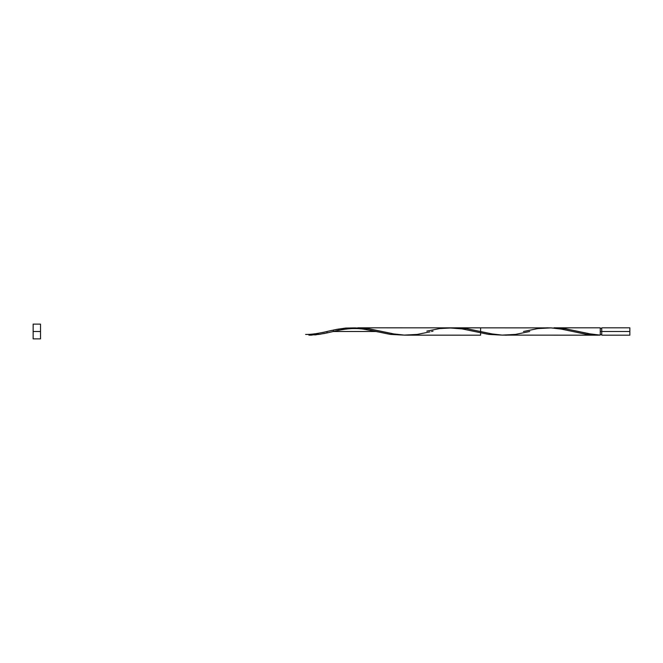 <?xml version="1.0" encoding="UTF-8"?>
<svg xmlns="http://www.w3.org/2000/svg" width="663" height="663" viewBox="0 0 663 663"><rect width="100%" height="100%" fill="white"/><g stroke="black" fill="none" stroke-linecap="round" stroke-linejoin="round"><path stroke-width="0.99" d="M523.472 331.5L537.759 328.583L551.16 327.887L560.086 328.856L586.871 334.417L600.264 335.113L600.264 331.5L601.739 331.5L601.739 327.82L601.739 335.18L629.85 335.18L629.85 331.5L600.264 331.5L600.264 327.82L553.986 327.82L565 328.649L589.25 333.771L600.264 335.113L600.264 327.82M33.15 338.868L33.15 324.132L33.15 338.868L40.518 338.868L40.518 331.5L33.15 331.5L40.518 331.5L40.518 324.132L40.518 338.868M354.009 327.928L367.824 328.541L393.142 333.837L404.654 335.147L480.617 335.18L480.617 327.82L455.299 327.82L466.81 328.649L491.366 333.837L502.106 335.113L597.869 335.18L600.264 335.113L591.338 334.144L564.553 328.583L553.986 327.82M431.505 331.5L433.047 331.135M406.958 335.18L409.253 335.147M351.705 328.094L352.857 328.003M345.788 328.856L347.76 328.558M341.553 329.644L343.815 329.204M337.798 330.456L339.307 330.116M327.025 331.5L323.461 332.329L327.025 331.5L327.025 332.934L327.025 331.5L327.025 332.934L327.025 331.5L336.854 329.337L345.779 328.069L354.713 327.887L363.639 328.856L390.432 334.417L403.825 335.113L390.457 334.425L376.136 331.5L333.298 331.5L376.12 331.5L357.722 328.094L345.44 328.094L333.837 329.942M597.869 335.18L585.868 334.268L561.868 329.171L550.895 327.878L357.846 327.82M548.152 327.82L546.784 327.829M505.181 335.18L507.22 335.155M333.298 331.5L376.12 331.5L333.298 331.5L333.282 330.066L333.282 331.5L327.92 332.743L318.994 334.417L308.908 335.18M312.298 334.475L309.621 334.807M318.613 333.39L315.165 334.036M323.958 332.221L322.657 332.519M331.939 330.365L328.144 331.235M426.806 331.135L439.544 328.583L452.937 327.887L461.862 328.856L488.648 334.417L502.048 335.113L488.681 334.425L462.078 328.898L448.271 327.837M310.077 335.171L312.107 335.097M314.701 334.914L316.4 334.749M319.251 334.384L320.743 334.152M323.817 333.597L325.036 333.356M328.458 332.619L329.271 332.436M629.85 335.18L629.85 327.82L629.85 331.5L601.739 331.5L601.739 335.18M529.729 331.5L515.441 334.417L502.048 335.113L493.115 334.144L466.329 328.583L452.937 327.887M429.947 331.865L417.218 334.417L403.825 335.113L394.891 334.144L368.106 328.583L354.713 327.887M600.264 334.45L601.739 334.45M33.15 324.132L40.518 324.132M600.264 328.55L601.739 328.55M601.739 327.82L629.85 327.82M328.591 331.135C324.688 332.055 314.212 334.591 305.602 334.45M377.703 331.865C373.717 330.945 363.539 328.4 354.432 328.558C346.318 328.417 335.553 330.936 331.724 331.865"/></g></svg>
